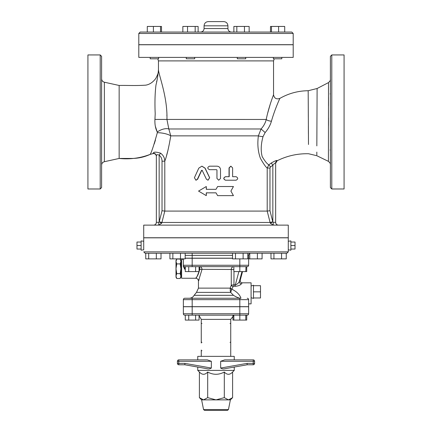 <?xml version="1.0" encoding="UTF-8"?>
<svg xmlns="http://www.w3.org/2000/svg" width="432" height="432" viewBox="0 0 432 432"><rect width="100%" height="100%" fill="white"/><g stroke="black" fill="none" stroke-linecap="round" stroke-linejoin="round"><path stroke-width="0.65" d="M143.716 241.272L143.716 249.82L141.118 250.177L141.118 240.916L143.716 241.272L143.716 237.827L288.284 237.827L288.284 251.861L286.88 253.265L145.12 253.265L143.716 251.861L288.284 251.861M141.118 242.039L136.976 242.039L136.976 249.053L141.118 249.053M141.118 245.543L136.976 245.543M290.882 245.543L295.024 245.543L295.024 249.053L290.882 249.053M290.882 242.039L295.024 242.039L295.024 245.543M288.284 241.272L290.882 240.916L290.882 250.177L288.284 249.82M224.305 397.645L224.305 372.033C227.075 375.03 229.846 375.03 232.61 372.033L232.61 397.645L228.458 399.875L216 399.875L224.305 397.645L228.458 399.875L230.386 399.875L228.452 409.552L227.421 410.4L204.579 410.4L203.548 409.552L201.614 399.875L199.39 397.645L203.542 399.875L201.614 399.875M216 399.875L203.542 399.875L207.695 397.645L216 399.875M224.305 372.033C218.77 375.03 213.23 375.03 207.695 372.033L207.695 397.645M207.695 372.033C204.925 375.03 202.154 375.03 199.39 372.033L199.39 397.645M232.61 372.033L234.247 370.397L197.753 370.397L199.39 372.033M207.252 359.872L211.34 361.276L207.252 359.872L178.805 359.872L197.753 359.872L197.753 356.362L234.247 356.362L234.247 359.872L244.01 359.872M224.748 368.739L247.153 364.781L253.195 364.781L253.271 361.276L254.599 361.276A1.404 1.404 0 0 0 253.195 359.872A1.404 1.404 0 0 1 254.599 361.276L254.599 363.377A1.404 1.404 0 0 1 253.195 364.781L247.153 364.781L253.195 364.781A1.404 1.404 0 0 0 254.599 363.377L247.109 363.377L247.153 364.781L224.748 368.739C223.258 369.106 221.897 368.874 220.66 368.048L220.66 361.276L253.271 361.276L253.195 359.872L224.748 359.872L220.66 361.276L224.748 359.872L234.247 359.872M247.153 364.781L234.247 367.06L234.247 370.397M211.34 361.276L211.34 368.048C210.103 368.874 208.742 369.106 207.252 368.739L184.847 364.781L178.805 364.781L184.847 364.781L184.891 363.377L177.401 363.377L177.401 361.276A1.404 1.404 0 0 1 178.805 359.872L178.729 361.276L211.34 361.276M185.56 359.872L178.805 359.872A1.404 1.404 0 0 0 177.401 361.276A1.404 1.404 0 0 1 178.805 359.872A1.404 1.404 0 0 0 177.401 361.276L178.729 361.276L178.805 364.781A1.404 1.404 0 0 1 177.401 363.377M254.599 363.377A1.404 1.404 0 0 1 253.195 364.781M178.805 364.781L184.847 364.781L207.252 368.739M233.852 315.311L230.737 319.378L230.737 356.362M201.263 343.024L201.263 319.378L230.737 319.378M239.819 315.166L199.066 315.166L199.066 320.08L185.29 320.08L185.29 315.166L184.772 315.166L247.228 315.166A1.404 1.404 0 0 0 248.632 313.762A1.404 1.404 0 0 1 247.228 315.166A1.404 1.404 0 0 0 248.632 313.762L239.819 313.762L239.819 320.08L232.934 320.08L232.934 315.679M248.632 313.762L248.632 306.742L239.819 306.742L239.819 313.762L192.181 313.762L192.181 315.166L199.066 315.166M245.786 315.166L245.786 320.08L239.819 320.08M233.852 315.166L233.852 320.08M246.71 315.166L246.71 320.08L245.786 320.08M188.735 315.166L188.735 320.08M195.626 315.166L195.626 320.08M239.819 306.742L183.368 306.742L183.368 313.762A1.404 1.404 0 0 0 184.772 315.166A1.404 1.404 0 0 1 183.368 313.762A1.404 1.404 0 0 0 184.772 315.166M201.965 350.746A0.702 0.702 0 0 1 201.571 350.627M230.737 343.024L230.737 350.044M248.632 306.671L183.368 306.671L183.368 299.657L248.632 299.657L248.632 306.671M184.772 298.253L192.181 298.253L184.772 298.253A1.404 1.404 0 0 0 183.368 299.657A1.404 1.404 0 0 1 184.772 298.253M239.819 306.671L239.819 298.253L192.181 298.253L192.181 306.671M247.228 298.253A1.404 1.404 0 0 1 248.632 299.657M231.93 288.992L233.113 286.556A2.106 1.274 25.4 0 1 231.277 285.196L230.224 288.122A2.106 0.832 18.1 0 0 231.93 288.992L231.854 289.219A2.106 0.81 12.1 0 1 230.164 288.56L230.656 292.378L231.854 289.219C236.655 291.546 239.695 294.554 240.975 298.247L240.975 298.247C239.215 298.312 236.714 297.335 233.474 295.321L194.125 295.321C193.012 297.2 191.371 298.177 189.194 298.253M230.164 288.56L230.224 288.122L198.455 288.122L196.501 292.378L230.656 292.378L230.175 290.434M230.656 292.378L233.474 295.321M199.109 279.747L198.455 281.054L201.998 269.476A2.808 2.241 90 0 0 199.757 266.668L199.757 269.32C198.634 273.883 197.321 276.782 195.826 278.019C196.22 278.618 197.532 275.719 199.757 269.32C198.634 273.883 197.321 276.782 195.826 278.019C196.22 278.618 197.532 275.719 199.757 269.32L233.852 269.476M233.113 286.556L233.782 286.222L233.966 284.796L231.277 285.196L231.277 269.476A2.808 2.446 -90 0 1 233.723 266.668L233.852 267.106M233.782 286.222L235.143 286.33L235.327 284.926L233.966 284.796L233.966 271.582M235.143 286.33C238.216 286.043 240.284 285.228 241.342 283.889A2.106 1.809 34.3 0 1 239.35 281.459C238.545 283.106 237.206 284.261 235.327 284.926L238.885 271.582M240.224 280.206L239.35 281.459L241.985 271.582M241.342 283.889L242.26 282.847M242.536 271.582L240.241 280.168C240.192 281.907 240.867 282.787 242.276 282.814L251.089 282.814L251.089 303.863L248.632 303.863M183.368 258.881L183.368 265.264A1.404 1.404 0 0 0 184.772 266.668L247.228 266.668A1.404 1.404 0 0 0 248.632 265.264A1.404 1.404 0 0 1 247.228 266.668M188.735 266.668L188.735 271.582L185.29 271.582L185.29 266.668L184.772 266.668L184.772 269.32L183.368 266.571L183.368 265.264L183.368 266.571M232.54 258.25L185.182 258.25M247.806 258.25L248.632 258.25L248.632 265.264L239.819 265.264L239.819 271.582L233.852 271.582L233.852 266.668M195.653 278.251L181.613 278.251L181.613 259.303L183.368 259.303M251.089 285.968L253.476 285.239L253.476 298.431L251.089 297.702M253.476 291.838L260.496 291.838L260.496 297.977L253.476 297.977M253.476 285.698L260.496 285.698L260.496 291.838M246.002 266.668L245.786 271.582L239.819 271.582M246.71 266.668L246.71 271.582L245.786 271.582M195.626 266.668L195.626 271.582L188.735 271.582M199.066 266.668L199.066 271.582L195.626 271.582M181.613 275.794L180.911 275.794M180.16 259.049L180.911 260.356L180.911 277.198L180.16 278.5L180.911 276.07L180.16 273.64L180.911 268.774L180.16 263.914L180.911 261.484L180.16 259.049L176.747 259.049L175.997 261.484L176.747 263.914L175.997 268.774L176.747 273.64L175.997 276.07L175.997 260.356L176.747 259.049M180.16 263.914L176.747 263.914M180.16 273.64L176.747 273.64M176.747 278.5L175.997 277.198L175.997 276.07L176.747 278.5L180.16 278.5M247.806 255.371L248.632 255.371L248.632 258.179L247.806 258.179M232.54 258.179L185.182 258.179M248.632 255.371A2.106 2.106 0 0 1 250.738 253.265M270.988 253.265L270.988 258.881L273.937 258.881L273.937 253.265M281.567 253.265L281.567 258.881L273.937 258.881M286.254 253.265L286.254 258.881L281.567 258.881M249.766 253.503L249.766 258.881L248.632 258.881M257.396 253.265L257.396 258.881L249.766 258.881M262.084 253.265L262.084 258.881L257.396 258.881M148.689 253.265L148.689 258.881L145.746 258.881L145.746 253.265M156.325 253.265L156.325 258.881L148.689 258.881M161.012 253.265L161.012 258.881L156.325 258.881M180.495 253.265L180.495 258.881L169.916 258.881L169.916 253.265M185.182 253.265L185.182 258.881L180.495 258.881M172.865 253.265L172.865 258.881M247.806 253.265L247.806 258.881L232.54 258.881L232.54 253.265M235.483 253.265L235.483 258.881M243.119 253.265L243.119 258.881M288.284 237.757L143.716 237.757L143.716 225.126L288.284 225.126L288.284 237.757M269.973 168.053L270.508 166.957L272.846 165.256C274.45 163.388 275.384 162.653 275.654 163.048L275.654 163.048C275.384 162.653 274.45 163.388 272.846 165.256L271.307 163.01L268.839 164.803L267.208 168.053L267.208 211.086L269.973 210.74L269.973 168.053L267.208 168.053C265.734 167.011 263.471 163.777 260.426 158.339C257.958 151.61 257.278 144.121 258.379 135.869A4.212 0.659 -173.5 0 0 263.029 136.636L265.145 132.554C268.191 129.017 270.286 125.231 271.436 121.198C274.676 109.642 279.812 98.501 279.86 98.399L278.64 101.164M275.654 163.048L275.654 222.318L275.654 163.048A2.808 2.792 180 0 1 277.177 160.569L277.177 160.569C276.637 160.218 274.676 161.028 271.307 163.01M270.508 166.957L268.839 164.803C267.138 163.966 264.924 161.233 262.192 156.595C260.663 150.8 260.944 144.148 263.029 136.636M162.027 161.19L164.792 161.19C164.705 157.912 163.307 155.245 160.607 153.187C155.968 151.778 153.495 151.81 153.187 153.284A2.808 2.765 0 0 1 156.346 156.022L156.346 222.318L156.346 156.022C156.535 154.591 157.469 154.305 159.154 155.169C161.055 156.713 162.011 158.722 162.027 161.19L162.027 210.74L164.792 211.086L267.208 211.086M164.792 211.086L164.792 161.19C166.844 155.828 168.831 147.388 170.759 135.869L168.826 128.974L166.941 119.502C167.638 96.892 158.641 74.92 158.452 69.676C157.982 75.443 157.156 80.536 155.979 84.953C154.964 93.301 154.705 102.908 155.207 113.762L154.931 119.432L266.231 119.464M235.834 180.209L225.461 180.209C223.225 179.037 223.225 177.871 225.461 176.699L229.036 176.699L229.036 167.924L230.812 166.174M232.621 176.699L236.104 176.699C238.21 177.865 238.21 179.037 236.104 180.209L225.585 180.209C223.322 179.037 223.322 177.871 225.585 176.699L229.214 176.699L229.214 167.924L230.915 166.174L232.621 167.924L232.621 176.699L235.834 176.699M218.727 180.209L216.95 178.454L216.95 170.03L216.599 169.679L216.961 170.03L216.961 178.454L218.727 180.209L220.514 178.454L220.514 169.679C220.304 167.551 219.121 166.379 216.961 166.174L209.509 166.174C207.236 167.341 207.236 168.512 209.509 169.679L216.605 169.679M201.949 166.174L205.097 168.145L209.666 177.687L208.057 180.209M202.338 170.332L201.728 170.332L197.635 179.221L196.031 180.203M217.642 195.647L216 192.839L206.28 192.839L206.28 195.647L198.553 191.084L206.28 186.527L206.28 189.329L216 189.329L217.62 186.527L233.447 186.527L230.904 191.084L233.447 195.647L217.642 195.647L216 192.839M206.41 192.839L206.28 195.647M206.28 186.527L206.41 189.329M206.415 179.221L208.008 180.209L209.579 177.687L204.952 168.145L201.852 166.174L198.79 168.145L194.427 177.687L195.89 180.209L197.386 179.221L201.539 170.332L202.154 170.332L206.415 179.221M201.728 170.332L202.154 170.332M216 189.329L217.642 186.527M275.654 222.318A2.808 2.808 0 0 0 278.462 225.126A2.808 2.808 0 0 1 275.654 222.318L273.159 222.318A2.808 0.313 -90 0 0 273.467 225.126L270.443 223.36L272.776 221.783L270.086 222.464L270.443 223.36M273.159 222.318L272.846 221.962L272.846 165.256M267.203 211.086L270.086 222.464L161.914 222.464L164.797 211.086M161.557 223.36L158.533 225.126L161.557 223.36L161.914 222.464L159.224 221.783L161.557 223.36M158.533 225.126A2.808 0.313 -90 0 0 158.841 222.318L159.154 221.962L159.154 155.169L160.607 153.187M158.841 222.318L156.346 222.318A2.808 2.808 0 0 1 153.538 225.126M168.129 149.623L166.585 155.428M155.061 117.445L154.931 119.432C154.688 124.276 155.461 128.471 157.248 132.019L157.313 132.721A9.823 2.743 -170.6 0 1 170.759 135.869L258.379 135.869L261.068 128.974L265.145 132.554M157.313 132.721C153.711 145.719 151.308 152.95 150.104 154.408C144.553 156.967 138.721 158.312 132.613 158.447L119.151 158.452C129.875 159.543 140.189 158.198 150.104 154.408L153.257 153.544C155.104 153.571 156.136 154.499 156.346 156.335M154.229 143.937L155.45 140.038M271.507 120.944L271.436 121.198A4.212 1.485 12.2 0 1 266.22 119.502C268.699 106.92 273.521 94.889 273.548 94.748C273.521 94.889 268.699 106.92 266.22 119.502C265.383 122.98 263.66 126.139 261.068 128.974L168.826 128.974A9.823 5.087 153.1 0 0 157.248 132.019L155.331 126.236M316.834 145.897L317.11 88.511L308.178 90.725C298.075 90.839 288.635 93.398 279.86 98.399C276.372 99.576 274.266 98.361 273.548 94.748L273.548 60.901L274.25 58.795M308.41 134.06L308.362 126.063M308.318 117.261L308.281 109.404M308.178 90.725L308.491 144.493M316.829 152.08L316.823 154.991M317.11 88.511L328.504 82.588L328.417 161.352C330.005 162.826 330.664 163.874 330.394 164.511M328.498 125.528L328.509 117.828M328.514 105.727L328.514 97.389M328.509 90.256L328.509 87.145M331.798 54.934L330.394 56.338L330.394 187.574L331.798 188.978L331.798 54.934L344.077 54.934L344.077 188.978L331.798 188.978M330.043 93.884L330.394 93.884M267.624 113.341L270.281 104.058M272.36 97.956L273.213 95.639M166.876 115.031L166.903 115.906M119.151 85.466L104.36 82.21L104.36 161.708L119.151 158.452L119.151 85.466C128.077 85.271 134.887 85.86 145.778 85.153C149.531 84.526 152.847 82.323 155.725 78.543C157.885 74.531 158.792 71.577 158.452 69.676L158.452 60.901L273.548 60.901M157.75 58.795L158.452 60.901M293.198 57.391L138.802 57.391L138.802 44.761L293.198 44.761L293.198 57.391M194.697 57.391L194.697 58.795L186.273 58.795L186.273 57.391M245.727 57.391L245.727 58.795L237.303 58.795L237.303 57.391M281.81 57.391L281.81 58.795L273.386 58.795L273.386 57.391M158.614 57.391L158.614 58.795L150.19 58.795L150.19 57.391L150.19 58.795M156.6 81.805L156.784 80.957M101.606 187.574L101.606 56.338L100.202 54.934L100.202 188.978L101.606 187.574M100.202 54.934L87.923 54.934L87.923 188.978L100.202 188.978M293.198 33.458L293.198 44.69L138.802 44.69L138.802 33.458L140.206 32.054L291.794 32.054L293.198 33.458L138.802 33.458M278.602 32.054L278.602 26.444L284.71 26.444L284.71 32.054M271.49 32.054L271.49 26.444L278.602 26.444M270.486 32.054L270.486 26.444L271.49 26.444M236.828 32.054L236.828 26.444L249.145 26.444L249.145 32.054M233.879 32.054L233.879 26.444L236.828 26.444M244.458 32.054L244.458 26.444M182.855 32.054L182.855 26.444L198.121 26.444L198.121 32.054M195.172 32.054L195.172 26.444M187.542 32.054L187.542 26.444M161.514 32.054L161.514 26.444L160.51 26.444L160.51 32.054M153.398 32.054L153.398 26.444L160.51 26.444M147.29 32.054L147.29 26.444L153.398 26.444M200.561 32.054C202.689 31.849 203.861 30.677 204.071 28.55L204.071 25.812C204.32 23.252 205.724 21.848 208.278 21.6L223.722 21.6C226.276 21.848 227.68 23.252 227.929 25.812L204.071 25.812M230.035 323.374A0.702 0.702 0 0 1 230.737 324.076L230.737 341.626A0.702 0.702 0 0 1 230.035 342.328M201.571 342.446A0.702 0.702 0 0 1 201.965 342.328A0.702 0.702 0 0 1 201.263 341.626L201.263 324.076A0.702 0.702 0 0 1 201.965 323.374M228.452 409.552L203.548 409.552M247.109 363.377L220.66 368.048M211.34 368.048L184.891 363.377M192.181 306.742L192.181 313.762L183.368 313.762M239.819 258.881L239.819 265.264L192.181 265.264L192.181 266.668M192.181 258.25L192.181 265.264L183.368 265.264M184.772 269.32L185.29 269.32M199.066 269.32L199.757 269.32M192.181 253.265L192.181 255.371L232.54 255.371M185.182 255.371L192.181 255.371L192.181 258.179M272.776 221.783L269.973 210.74M162.027 210.74L159.224 221.783M231.439 32.054C229.306 31.849 228.139 30.677 227.929 28.55L204.071 28.55M230.386 399.875L232.61 397.645M184.847 364.781L197.753 367.06L197.753 370.397M201.263 350.044L201.263 356.362M201.263 319.378L199.066 315.679M195.653 278.246C197.348 278.419 198.288 279.353 198.455 281.054L198.455 288.122M194.125 295.321L196.501 292.378M181.613 261.76L180.911 261.76M328.417 161.352L316.823 155.72L308.588 153.743C297.529 153.495 287.059 155.828 277.171 160.753L275.654 163.242M196.16 180.209L195.89 180.209M328.504 82.588C330.026 81.113 330.658 80.077 330.394 79.472M330.043 150.028L330.394 150.028M104.36 161.708C102.643 162.205 101.725 163.35 101.606 165.132M104.36 82.21C102.643 81.713 101.725 80.568 101.606 78.786M227.929 28.55L227.929 25.812"/></g></svg>
